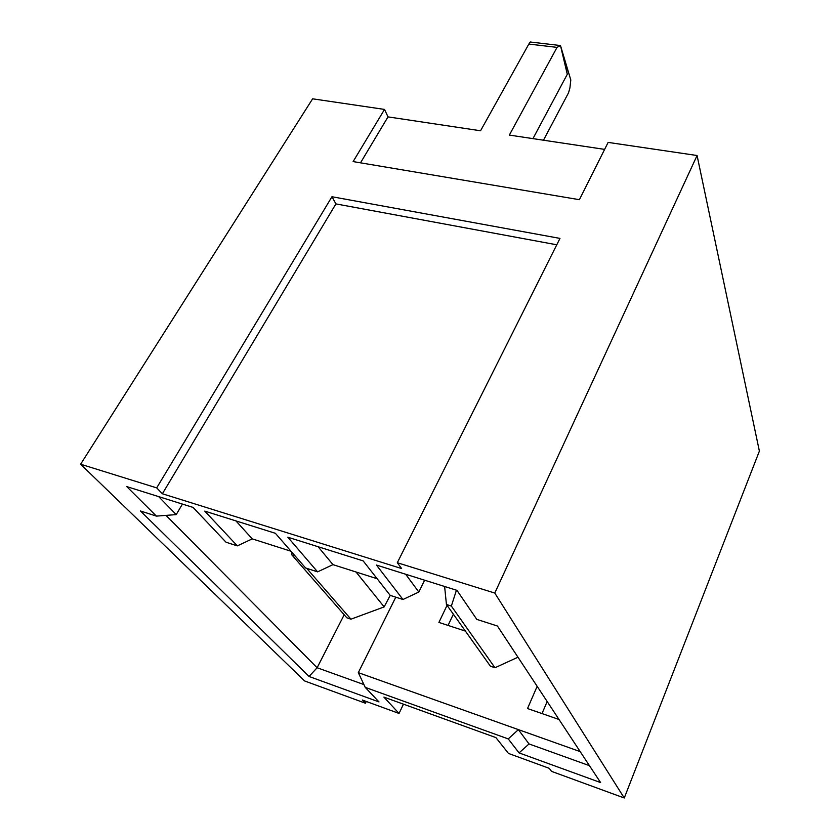 <?xml version="1.0" encoding="UTF-8"?>
<svg xmlns="http://www.w3.org/2000/svg" width="840" height="840" viewBox="0 0 840 840"><rect width="100%" height="100%" fill="white"/><g stroke="black" fill="none" stroke-linecap="round" stroke-linejoin="round"><path stroke-width="1.26" d="M395.776 597.177L358.323 672.651L580.199 751.622M537.159 686.312L527.52 708.54L559.02 719.492M465.402 631.102L438.911 622.419L447.058 605.346M453.369 614.198L448.056 625.412M383.88 697.095L495.894 737.594L508.473 753.428L549.276 768.337L551.502 771.351L624.267 798L759.381 451.122L697.074 155.516L608.129 142.401L579.39 199.689L353.126 161.584L384.531 109.421L312.617 98.816L80.619 464.216L304.594 680.946L365.421 703.216L362.324 700.025L399.053 713.444L383.88 697.095M424.62 580.199L418.824 592.043L402.969 599.498L376.446 565.058L456.981 590.373L476.794 619.374L497.417 626.021L600.6 782.575L519.067 752.903L508.242 738.917L365.232 687.372L378.977 701.925L309.046 676.473L140.416 510.962L156.429 516.117L126.745 486.591L193.095 507.433L226.044 542.231L237.342 545.885L252.242 538.871L291.018 551.25M237.342 545.885L204.761 511.108L275.394 533.306L305.603 567.976L317.594 571.861L287.826 537.212L363.163 560.889L390.191 595.371L402.969 599.498M377.16 578.739L332.966 564.638L317.594 571.861M182.416 504.084L176.222 514.605L156.429 516.117M604.632 149.384L509.334 135.083L557.046 47.376L560.48 45.528L570.801 79.979L569.919 87.917L568.523 92.831L543.48 140.207M532.959 138.632L567.284 74.288L564.837 60.218L570.801 79.979M360.507 162.823L388.006 116.886L480.554 130.767L528.843 44.058L557.046 47.376M388.006 116.886L384.531 109.421M158.624 496.608L176.222 514.605M405.668 574.245L418.824 592.043M697.074 155.516L494.781 593.05L624.267 798M494.781 593.05L397.31 562.726L401.625 568.565L162.383 493.763L156.691 487.882L80.619 464.216M366.272 701.463L365.421 703.216M156.691 487.882L331.968 196.728L559.976 238.403L397.31 562.726M166.036 515.382L317.121 667.748L363.919 684.569M344.19 614.764L317.121 667.748L309.046 676.473M162.383 493.763L335.916 203.9L331.968 196.728M335.916 203.9L556.773 244.797M403.463 704.172L399.053 713.444M318.108 546.725L332.966 564.638M235.924 520.894L252.242 538.871M560.291 45.518L530.24 42L528.843 44.058M567.284 74.288L560.48 45.528M547.176 701.516L542.01 713.58M589.449 765.66L529.022 743.936L518.385 729.624L508.242 738.917M365.232 687.372L358.323 672.651M519.067 752.903L529.022 743.936M295.166 556.006L291.911 554.957L346.846 617.809L350.952 619.185L306.716 568.344M356.024 571.988L384.153 606.9L390.222 595.371M291.911 554.957L291.522 551.817M384.153 606.9L350.952 619.185M490.423 666.215L494.97 667.748L451.353 606.06L446.439 604.485L490.423 666.215M451.353 606.06L456.445 590.205M446.439 604.485L444.612 586.477M517.976 657.206L494.97 667.748"/></g></svg>
